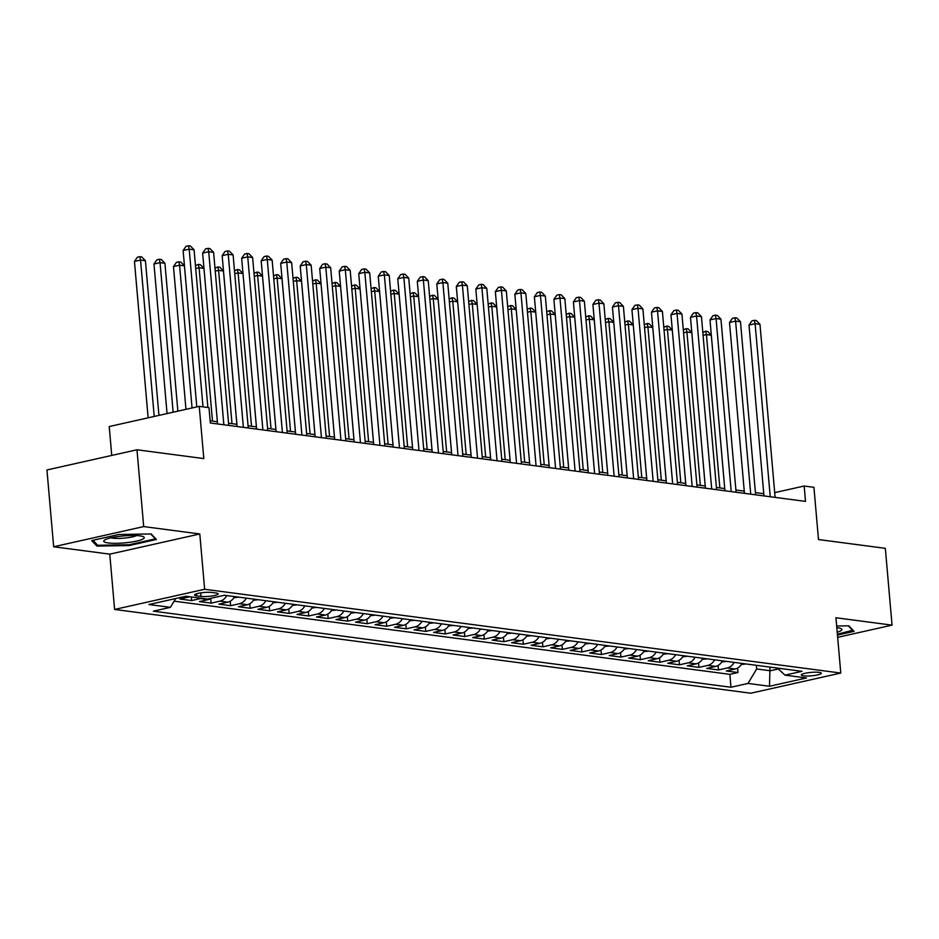 <?xml version="1.0" encoding="UTF-8"?>
<svg xmlns="http://www.w3.org/2000/svg" width="939" height="939" viewBox="0 0 939 939"><rect width="100%" height="100%" fill="white"/><g stroke="black" fill="none" stroke-linecap="round" stroke-linejoin="round"><path stroke-width="1.41" d="M819.09 672.359A10.024 1.725 175 0 0 807.927 672.758A10.024 1.725 175 0 0 801.331 674.977A10.024 1.725 175 0 0 803.514 675.845A10.024 1.725 175 0 0 814.688 675.446A10.024 1.725 175 0 0 821.285 673.228A10.024 1.725 175 0 0 819.09 672.359M114.605 609.446L750.754 693.228L840.781 673.052L204.643 589.269L114.605 609.446L109.769 554.151L199.796 533.974L143.702 526.579L53.664 546.768L109.769 554.151M53.664 546.768L46.95 469.969L136.977 449.781L203.81 458.584L199.244 406.364L109.217 426.541L111.741 455.438M837.658 637.335L892.05 625.139L885.336 548.341L818.491 539.538L813.925 487.318L804.171 486.026L774.71 492.635M143.702 526.579L136.977 449.781M189.76 596.746A12.524 9.742 97.5 0 1 188.786 597.028L179.901 599.012L191.615 600.561L191.298 596.946M211.521 598.143A12.524 9.742 -82.5 0 1 208.305 599.598L199.42 601.582L211.122 603.131L210.735 598.636M234.633 596.594A12.524 9.742 -82.5 0 1 227.813 602.169L218.928 604.153L230.642 605.702L230.243 601.206M254.14 599.164A12.524 9.742 -82.5 0 1 247.333 604.739L238.447 606.723L250.15 608.272L249.762 603.777M273.66 601.735A12.524 9.742 -82.5 0 1 266.84 607.31L257.955 609.294L269.669 610.843L269.27 606.348M293.168 604.305A12.524 9.742 -82.5 0 1 286.36 609.881L277.475 611.864L289.177 613.413L288.789 608.918M312.687 606.876A12.524 9.742 -82.5 0 1 305.868 612.451L296.982 614.435L308.696 615.984L308.309 611.489M332.195 609.446A12.524 9.742 -82.5 0 1 325.387 615.022L316.502 617.005L328.204 618.555L327.817 614.059M351.714 612.017A12.524 9.742 -82.5 0 1 344.895 617.592L336.009 619.576L347.723 621.125L347.336 616.63M371.222 614.587A12.524 9.742 -82.5 0 1 364.414 620.151L355.529 622.146L367.231 623.684L366.844 619.2M390.741 617.158A12.524 9.742 -82.5 0 1 383.922 622.721L375.037 624.717L386.751 626.254L386.363 621.771M410.249 619.728A12.524 9.742 -82.5 0 1 403.441 625.292L394.556 627.287L406.27 628.825L405.871 624.341M429.769 622.299A12.524 9.742 -82.5 0 1 422.949 627.862L414.076 629.858L425.778 631.395L425.39 626.912M449.276 624.869A12.524 9.742 -82.5 0 1 442.469 630.433L433.583 632.428L445.297 633.966L444.898 629.482M468.796 627.44A12.524 9.742 -82.5 0 1 461.976 633.003L453.103 634.999L464.805 636.536L464.418 632.053M488.303 630.01A12.524 9.742 -82.5 0 1 481.496 635.574L472.61 637.569L484.324 639.107L483.925 634.623M507.823 632.581A12.524 9.742 -82.5 0 1 501.003 638.144L492.13 640.14L503.832 641.677L503.445 637.194M527.331 635.14A12.524 9.742 -82.5 0 1 520.523 640.715L511.638 642.71L523.352 644.248L522.953 639.764M546.85 637.71A12.524 9.742 -82.5 0 1 540.031 643.285L531.157 645.281L542.859 646.818L542.472 642.335M566.358 640.281A12.524 9.742 -82.5 0 1 559.55 645.856L550.665 647.851L562.379 649.389L561.98 644.905M585.877 642.851A12.524 9.742 -82.5 0 1 579.058 648.426L570.184 650.422L581.887 651.959L581.499 647.476M605.385 645.422A12.524 9.742 -82.5 0 1 598.577 650.997L589.692 652.992L601.406 654.53L601.007 650.046M624.904 647.992A12.524 9.742 -82.5 0 1 618.085 653.567L609.211 655.563L620.914 657.1L620.526 652.605M644.412 650.563A12.524 9.742 -82.5 0 1 637.604 656.138L628.719 658.122L640.433 659.671L640.034 655.176M663.932 653.133A12.524 9.742 -82.5 0 1 657.112 658.709L648.239 660.692L659.941 662.241L659.554 657.746M683.439 655.704A12.524 9.742 -82.5 0 1 676.632 661.279L667.746 663.263L679.46 664.812L679.061 660.317M702.959 658.274A12.524 9.742 -82.5 0 1 696.139 663.85L687.266 665.833L698.968 667.383L698.581 662.887M722.467 660.845A12.524 9.742 -82.5 0 1 715.659 666.42L706.774 668.404L718.488 669.953L718.089 665.458M199.244 406.364L208.998 407.643L210.348 423.008L805.509 501.391L804.171 486.026M196.685 595.842L200.981 596.406A9.707 1.678 175 0 0 211.803 596.019A9.707 1.678 175 0 0 218.2 593.871A9.707 1.678 175 0 0 216.076 593.025L211.78 592.462A9.707 1.678 175 0 0 200.958 592.849A9.707 1.678 175 0 0 194.561 594.997A9.707 1.678 175 0 0 196.685 595.842L196.509 593.8M777.445 668.087L784.992 675.141L802.023 671.326L224.421 595.256L207.39 599.07L185.922 596.242L148.937 604.528L170.405 607.357L153.374 611.172L730.976 687.254L748.007 683.428L756.67 668.955L770.32 670.763L778.372 668.955M784.992 675.141L806.46 677.97L769.475 686.256L748.007 683.428M174.114 601.16L729.849 674.343L737.995 672.524L737.608 668.028M741.986 663.415A12.524 9.742 -82.5 0 1 735.167 668.991L726.293 670.974L737.995 672.524M734.181 662.382A12.524 9.742 97.5 0 1 727.361 667.958L718.488 669.953M714.661 659.812A12.524 9.742 97.5 0 1 707.853 665.387L698.968 667.383M695.153 657.241A12.524 9.742 97.5 0 1 688.334 662.817L679.46 664.812M675.634 654.683A12.524 9.742 97.5 0 1 668.826 660.246L659.941 662.241M656.126 652.112A12.524 9.742 97.5 0 1 649.307 657.676L640.433 659.671M636.607 649.542A12.524 9.742 97.5 0 1 629.799 655.105L620.914 657.1M617.099 646.971A12.524 9.742 97.5 0 1 610.28 652.535L601.406 654.53M597.58 644.4A12.524 9.742 97.5 0 1 590.772 649.964L581.887 651.959M578.072 641.83A12.524 9.742 97.5 0 1 571.252 647.394L562.379 649.389M558.552 639.259A12.524 9.742 97.5 0 1 551.745 644.823L542.859 646.818M539.045 636.689A12.524 9.742 97.5 0 1 532.225 642.264L523.352 644.248M519.525 634.118A12.524 9.742 97.5 0 1 512.717 639.694L503.832 641.677M500.018 631.548A12.524 9.742 97.5 0 1 493.198 637.123L484.324 639.107M480.498 628.977A12.524 9.742 97.5 0 1 473.69 634.553L464.805 636.536M460.99 626.407A12.524 9.742 97.5 0 1 454.171 631.982L445.297 633.966M441.471 623.836A12.524 9.742 97.5 0 1 434.663 629.412L425.778 631.395M421.963 621.266A12.524 9.742 97.5 0 1 415.144 626.841L406.27 628.825M402.444 618.695A12.524 9.742 97.5 0 1 395.636 624.271L386.751 626.254M382.936 616.125A12.524 9.742 97.5 0 1 376.116 621.7L367.231 623.684M363.416 613.554A12.524 9.742 97.5 0 1 356.609 619.13L347.723 621.125M343.909 610.984A12.524 9.742 97.5 0 1 337.089 616.559L328.204 618.555M324.389 608.413A12.524 9.742 97.5 0 1 317.582 613.989L308.696 615.984M304.882 605.843A12.524 9.742 97.5 0 1 298.062 611.418L289.177 613.413M285.362 603.272A12.524 9.742 97.5 0 1 278.554 608.848L269.669 610.843M265.854 600.702A12.524 9.742 97.5 0 1 259.035 606.277L250.15 608.272M246.335 598.131A12.524 9.742 97.5 0 1 239.527 603.707L230.642 605.702M226.827 595.572A12.524 9.742 97.5 0 1 220.008 601.136L211.122 603.131M201.462 598.284A12.524 9.742 97.5 0 1 200.5 598.566L191.615 600.561M199.796 533.974L204.643 589.269M892.05 625.139L835.945 617.756L840.781 673.052M763.771 493.703L755.414 492.599M744.263 491.132L735.894 490.029M702.818 332.429L705.729 331.209L707.677 331.467L711.316 335.246L724.732 488.562L716.387 487.458M705.236 485.991L696.867 484.888M663.791 327.288L666.702 326.068L668.65 326.326L672.289 330.105L685.705 483.421L677.359 482.317M666.209 480.85L657.84 479.747M624.764 322.147L627.675 320.927L629.623 321.185L633.262 324.964L646.678 478.28L638.332 477.176M627.182 475.709L618.813 474.606M585.736 317.006L588.647 315.786L590.596 316.044L594.234 319.823L607.65 473.139L599.305 472.035M588.154 470.568L579.786 469.465M546.709 311.865L549.62 310.645L551.569 310.903L555.207 314.682L568.623 467.998L560.278 466.894M549.127 465.427L540.758 464.324M507.682 306.724L510.593 305.504L512.541 305.762L516.18 309.541L529.596 462.857L521.251 461.753M510.1 460.286L501.731 459.183M468.655 301.583L471.566 300.363L473.514 300.621L477.153 304.4L490.569 457.716L482.223 456.612M471.073 455.145L462.704 454.053M429.628 296.442L432.539 295.222L434.487 295.48L438.126 299.259L451.542 452.575L443.196 451.483M432.046 450.004L423.677 448.912M390.601 291.313L393.511 290.092L395.46 290.339L399.098 294.118L412.514 447.434L404.169 446.342M393.018 444.875L384.65 443.771M373.499 442.304L365.142 441.201M353.991 439.734L345.622 438.63M312.546 281.031L315.457 279.81L317.405 280.068L321.044 283.836L334.46 437.151L326.115 436.06M314.964 434.593L306.595 433.489M273.519 275.89L276.43 274.669L278.378 274.927L282.017 278.707L295.433 432.022L287.088 430.919M275.937 429.452L267.568 428.348M234.492 270.749L237.403 269.528L239.351 269.786L242.99 273.566L256.406 426.881L248.06 425.778M236.91 424.311L228.541 423.207M195.465 265.608L198.375 264.387L200.324 264.645L203.963 268.425L217.379 421.74L210.148 420.789M770.003 667.101L769.475 686.256M756.341 665.305L756.67 668.955M175.675 598.542L170.405 607.357M729.849 674.343L730.976 687.254M96.94 546.087L129.324 545.536L156.437 539.456L151.167 533.939L118.784 534.491L91.67 540.571L96.94 546.087L96.787 544.303M837.459 635.057L854.056 631.337L848.786 625.82L836.672 626.02M129.253 544.714L129.324 545.536M203 406.857L189.208 249.164L194.08 249.809L207.883 407.503M196.803 406.904L183.117 250.525L189.208 249.164L188.493 245.772L190.441 246.03L194.08 249.809M183.117 250.525L186.063 246.311L188.493 245.772M158.949 415.39L145.416 260.713L140.545 260.068L134.453 261.429L148.139 417.82M134.453 261.429L137.399 257.227L139.829 256.676L140.545 260.068L154.219 416.458M139.829 256.676L141.777 256.934L145.416 260.713M139.817 535.852A20.353 3.51 175 0 0 120.145 536.275A20.353 3.51 175 0 0 104.593 540.031A20.353 3.51 175 0 0 108.185 542.942A20.353 3.51 175 0 0 133.714 541.662A20.353 3.51 175 0 0 143.221 536.65A20.353 3.51 175 0 0 139.817 535.852M110.966 537.812A13.932 2.406 175 0 0 112.856 538.188A13.932 2.406 175 0 0 136.554 535.57M150.686 533.951L155.381 538.857L129.113 544.749L97.726 545.289L92.949 540.289M852.941 630.175L837.388 634.236M848.293 625.82L852.999 630.738M837.212 632.205A20.353 3.51 175 0 0 840.839 628.531A20.353 3.51 175 0 0 836.813 627.663M223.858 424.78L208.716 251.734L213.599 252.368L228.74 425.426M217.59 423.959L202.636 253.096L208.716 251.734L208.012 248.342L209.96 248.6L213.599 252.368M202.636 253.096L205.571 248.882L208.012 248.342M243.377 427.351L228.236 254.305L233.107 254.939L248.248 427.996M237.098 426.529L222.156 255.666L228.236 254.305L227.52 250.913L229.468 251.171L233.107 254.939M222.156 255.666L225.09 251.452L227.52 250.913M262.885 429.921L247.743 256.875L252.626 257.509L267.768 430.567M256.617 429.1L241.663 258.237L247.743 256.875L247.039 253.483L248.988 253.741L252.626 257.509M241.663 258.237L244.598 254.023L247.039 253.483M282.404 432.492L267.263 259.446L272.134 260.08L287.275 433.137M276.125 431.67L261.183 260.807L267.263 259.446L266.547 256.054L268.495 256.312L272.134 260.08M261.183 260.807L264.117 256.593L266.547 256.054M177.87 411.153L164.935 263.284L160.053 262.638L153.973 264L167.06 413.571M153.973 264L156.907 259.798L159.348 259.246L160.053 262.638L173.14 412.209M159.348 259.246L161.297 259.504L164.935 263.284M196.791 406.916L184.443 265.854L179.572 265.209L173.48 266.57L185.969 409.334M173.48 266.57L176.426 262.368L178.856 261.817L179.572 265.209L192.061 407.972M178.856 261.817L180.804 262.075L184.443 265.854M233.94 597.709L238.694 597.134M203.963 268.425L199.08 267.779L212.496 421.095M198.375 264.387L199.08 267.779L195.723 268.531M253.46 600.279L258.202 599.704M236.886 424.311L223.47 270.995L218.599 270.35L232.003 423.665M214.984 268.178L217.883 266.958L219.832 267.216L223.47 270.995M217.883 266.958L218.599 270.35L215.231 271.101M301.912 435.062L286.771 262.016L291.653 262.65L306.795 435.708M295.644 434.241L280.691 263.378L286.771 262.016L286.066 258.624L288.015 258.871L291.653 262.65M280.691 263.378L283.625 259.164L286.066 258.624M272.967 602.85L277.721 602.275M242.99 273.566L238.107 272.92L251.523 426.236M237.403 269.528L238.107 272.92L234.75 273.672M321.431 437.633L306.29 264.587L311.161 265.221L326.303 438.278M315.152 436.811L300.21 265.948L306.29 264.587L305.574 261.195L307.523 261.441L311.161 265.221M300.21 265.948L303.144 261.735L305.574 261.195M292.487 605.42L297.229 604.845M275.913 429.452L262.497 276.136L257.626 275.491L271.031 428.806M254.011 273.319L256.91 272.099L258.859 272.357L262.497 276.136M256.91 272.099L257.626 275.491L254.269 276.242M340.939 440.203L325.798 267.146L330.681 267.791L345.822 440.849M334.671 439.382L319.718 268.519L325.798 267.146L325.094 263.753L327.042 264.012L330.681 267.791M319.718 268.519L322.652 264.305L325.094 263.753M311.994 607.991L316.748 607.416M282.017 278.707L277.134 278.061L290.55 431.377M276.43 274.669L277.134 278.061L273.777 278.813M360.459 442.774L345.317 269.716L350.188 270.362L365.33 443.419M354.179 441.952L339.237 271.089L345.317 269.716L344.601 266.324L346.561 266.582L350.188 270.362M339.237 271.089L342.172 266.876L344.601 266.324M331.514 610.561L336.256 609.974M314.941 434.581L301.525 281.277L296.654 280.632L310.058 433.947M293.038 278.46L295.938 277.24L297.886 277.498L301.525 281.277M295.938 277.24L296.654 280.632L293.297 281.383M379.966 445.344L364.825 272.287L369.708 272.932L384.849 445.99M373.699 444.523L358.745 273.66L364.825 272.287L364.121 268.894L366.069 269.153L369.708 272.932M358.745 273.66L361.679 269.446L364.121 268.894M399.486 447.915L384.344 274.857L389.216 275.503L404.357 448.56M393.206 447.093L378.264 276.219L384.344 274.857L383.628 271.465L385.589 271.723L389.216 275.503M378.264 276.219L381.199 272.017L383.628 271.465M418.994 450.485L403.852 277.428L408.735 278.073L423.876 451.131M412.726 449.664L397.772 278.789L403.852 277.428L403.148 274.035L405.096 274.294L408.735 278.073M397.772 278.789L400.707 274.587L403.148 274.035M438.513 453.056L423.372 279.998L428.243 280.644L443.384 453.701M432.233 452.234L417.292 281.36L423.372 279.998L422.656 276.606L424.616 276.864L428.243 280.644M417.292 281.36L420.226 277.158L422.656 276.606M458.021 455.626L442.879 282.569L447.762 283.214L462.904 456.272M451.753 454.805L436.799 283.93L442.879 282.569L442.175 279.176L444.124 279.435L447.762 283.214M436.799 283.93L439.734 279.728L442.175 279.176M477.54 458.197L462.399 285.139L467.282 285.785L482.411 458.842M471.261 457.363L456.319 286.501L462.399 285.139L461.683 281.747L463.643 282.005L467.282 285.785M456.319 286.501L459.253 282.299L461.683 281.747M497.048 460.767L481.907 287.71L486.789 288.355L501.931 461.413M490.78 459.934L475.827 289.071L481.907 287.71L481.202 284.317L483.151 284.576L486.789 288.355M475.827 289.071L478.773 284.869L481.202 284.317M516.567 463.338L501.426 290.28L506.309 290.926L521.438 463.983M510.288 462.504L495.346 291.642L501.426 290.28L500.71 286.888L502.67 287.146L506.309 290.926M495.346 291.642L498.28 287.44L500.71 286.888M536.075 465.908L520.934 292.851L525.817 293.496L540.958 466.554M529.807 465.075L514.854 294.212L520.934 292.851L520.229 289.458L522.178 289.717L525.817 293.496M514.854 294.212L517.8 290.01L520.229 289.458M555.595 468.479L540.453 295.421L545.336 296.067L560.466 469.113M549.315 467.645L534.373 296.783L540.453 295.421L539.737 292.029L541.697 292.287L545.336 296.067M534.373 296.783L537.308 292.569L539.737 292.029M575.102 471.049L559.961 297.992L564.844 298.637L579.985 471.683M568.834 470.216L553.881 299.353L559.961 297.992L559.257 294.6L561.205 294.858L564.844 298.637M553.881 299.353L556.827 295.139L559.257 294.6M594.622 473.62L579.48 300.562L584.363 301.208L599.493 474.254M588.342 472.787L573.4 301.924L579.48 300.562L578.764 297.17L580.725 297.428L584.363 301.208M573.4 301.924L576.335 297.71L578.764 297.17M351.022 613.132L355.775 612.545M321.044 283.836L316.161 283.202L329.577 436.518M315.457 279.81L316.161 283.202L312.804 283.954M370.541 615.702L375.283 615.115M353.968 439.722L340.552 286.407L335.681 285.773L349.085 439.088M332.066 283.601L334.965 282.381L336.913 282.639L340.552 286.407M334.965 282.381L335.681 285.773L332.324 286.524M390.049 618.273L394.803 617.686M373.487 442.292L360.071 288.977L355.188 288.343L368.604 441.659M351.573 286.172L354.484 284.951L356.433 285.21L360.071 288.977M354.484 284.951L355.188 288.343L351.832 289.095M409.568 620.843L414.31 620.256M392.995 444.863L379.579 291.548L374.708 290.914L388.124 444.229M371.093 288.743L373.992 287.522L375.94 287.78L379.579 291.548M373.992 287.522L374.708 290.914L371.351 291.665M429.076 623.414L433.83 622.827M399.098 294.118L394.216 293.484L407.632 446.8M393.511 290.092L394.216 293.484L390.859 294.236M448.596 625.984L453.337 625.397M432.022 450.004L418.606 296.689L413.735 296.055L427.151 449.358M410.12 293.872L413.019 292.663L414.968 292.909L418.606 296.689M413.019 292.663L413.735 296.055L410.378 296.806M468.103 628.555L472.857 627.968M438.126 299.259L433.243 298.614L446.659 451.929M432.539 295.222L433.243 298.614L429.886 299.377M487.623 631.125L492.365 630.539M471.049 455.145L457.633 301.83L452.762 301.184L466.178 454.499M449.147 299.013L452.046 297.792L453.995 298.05L457.633 301.83M452.046 297.792L452.762 301.184L449.405 301.947M507.13 633.696L511.884 633.109M477.153 304.4L472.27 303.755L485.686 457.07M471.566 300.363L472.27 303.755L468.913 304.518M526.65 636.255L531.392 635.68M510.077 460.286L496.661 306.971L491.79 306.325L505.205 459.641M488.174 304.154L491.074 302.933L493.022 303.191L496.661 306.971M491.074 302.933L491.79 306.325L488.433 307.076M546.158 638.825L550.911 638.25M516.18 309.541L511.297 308.896L524.713 462.211M510.593 305.504L511.297 308.896L507.94 309.647M565.677 641.396L570.419 640.821M549.104 465.427L535.688 312.112L530.817 311.466L544.233 464.782M527.202 309.295L530.101 308.074L532.049 308.332L535.688 312.112M530.101 308.074L530.817 311.466L527.46 312.218M614.129 476.19L598.988 303.133L603.871 303.778L619.012 476.824M607.862 475.357L592.908 304.494L598.988 303.133L598.284 299.741L600.232 299.999L603.871 303.778M592.908 304.494L595.854 300.28L598.284 299.741M633.649 478.761L618.508 305.703L623.39 306.349L638.52 479.395M627.369 477.928L612.428 307.065L618.508 305.703L617.792 302.311L619.752 302.569L623.39 306.349M612.428 307.065L615.362 302.851L617.792 302.311M653.157 481.331L638.015 308.274L642.898 308.908L658.039 481.965M646.889 480.498L631.935 309.635L638.015 308.274L637.311 304.882L639.259 305.14L642.898 308.908M631.935 309.635L634.881 305.421L637.311 304.882M672.676 483.89L657.535 310.844L662.418 311.478L677.559 484.536M666.397 483.069L651.455 312.206L657.535 310.844L656.819 307.452L658.779 307.71L662.418 311.478M651.455 312.206L654.389 307.992L656.819 307.452M585.185 643.966L589.938 643.391M555.207 314.682L550.324 314.037L563.74 467.352M549.62 310.645L550.324 314.037L546.968 314.788M604.704 646.537L609.446 645.962M588.131 470.568L574.715 317.253L569.844 316.607L583.26 469.923M566.229 314.436L569.128 313.215L571.088 313.473L574.715 317.253M569.128 313.215L569.844 316.607L566.487 317.359M624.212 649.107L628.966 648.532M594.234 319.823L589.352 319.178L602.768 472.493M588.647 315.786L589.352 319.178L585.995 319.929M643.731 651.678L648.473 651.103M627.158 475.709L613.742 322.394L608.871 321.748L622.287 475.064M605.256 319.577L608.155 318.356L610.115 318.614L613.742 322.394M608.155 318.356L608.871 321.748L605.514 322.5M692.184 486.461L677.042 313.415L681.925 314.049L697.067 487.106M685.916 485.639L670.962 314.776L677.042 313.415L676.338 310.023L678.287 310.281L681.925 314.049M670.962 314.776L673.909 310.563L676.338 310.023M663.239 654.248L667.993 653.673M633.262 324.964L628.379 324.319L641.795 477.634M627.675 320.927L628.379 324.319L625.022 325.07M711.703 489.031L696.562 315.985L701.445 316.619L716.586 489.677M705.424 488.21L690.482 317.347L696.562 315.985L695.846 312.593L697.806 312.851L701.445 316.619M690.482 317.347L693.416 313.133L695.846 312.593M682.759 656.819L687.501 656.244M666.185 480.85L652.769 327.535L647.898 326.889L661.314 480.205M644.283 324.718L647.182 323.497L649.142 323.755L652.769 327.535M647.182 323.497L647.898 326.889L644.541 327.641M731.211 491.602L716.07 318.556L720.952 319.19L736.094 492.247M724.943 490.78L709.99 319.917L716.07 318.556L715.365 315.164L717.314 315.41L720.952 319.19M709.99 319.917L712.936 315.704L715.365 315.164M702.266 659.389L707.02 658.814M672.289 330.105L667.406 329.46L680.822 482.775M666.702 326.068L667.406 329.46L664.049 330.211M750.731 494.172L735.589 321.126L740.472 321.76L755.613 494.818M744.451 493.351L729.509 322.488L735.589 321.126L734.873 317.734L736.833 317.981L740.472 321.76M729.509 322.488L732.443 318.274L734.873 317.734M721.786 661.96L726.528 661.385M705.212 485.991L691.797 332.676L686.925 332.03L700.341 485.346M683.31 329.859L686.209 328.638L688.17 328.896L691.797 332.676M686.209 328.638L686.925 332.03L683.569 332.782M770.238 496.743L755.109 323.685L759.98 324.331L775.121 497.388M763.97 495.921L749.017 325.058L755.109 323.685L754.393 320.305L756.341 320.551L759.98 324.331M749.017 325.058L751.963 320.845L754.393 320.305M741.305 664.53L746.047 663.955M711.316 335.246L706.433 334.601L719.849 487.916M705.729 331.209L706.433 334.601L703.076 335.352M188.786 597.028L184.772 596.5M735.167 668.991L727.361 667.958M715.659 666.42L707.853 665.387M696.139 663.85L688.334 662.817M676.632 661.279L668.826 660.246M657.112 658.709L649.307 657.676M637.604 656.138L629.799 655.105M618.085 653.567L610.28 652.535M598.577 650.997L590.772 649.964M579.058 648.426L571.252 647.394M559.55 645.856L551.745 644.823M540.031 643.285L532.225 642.264M520.523 640.715L512.717 639.694M501.003 638.144L493.198 637.123M481.496 635.574L473.69 634.553M461.976 633.003L454.171 631.982M442.469 630.433L434.663 629.412M422.949 627.862L415.144 626.841M403.441 625.292L395.636 624.271M383.922 622.721L376.116 621.7M364.414 620.151L356.609 619.13M344.895 617.592L337.089 616.559M325.387 615.022L317.582 613.989M305.868 612.451L298.062 611.418M286.36 609.881L278.554 608.848M266.84 607.31L259.035 606.277M247.333 604.739L239.527 603.707M227.813 602.169L220.008 601.136M208.305 599.598L200.5 598.566M200.676 592.896L200.981 596.406"/></g></svg>
